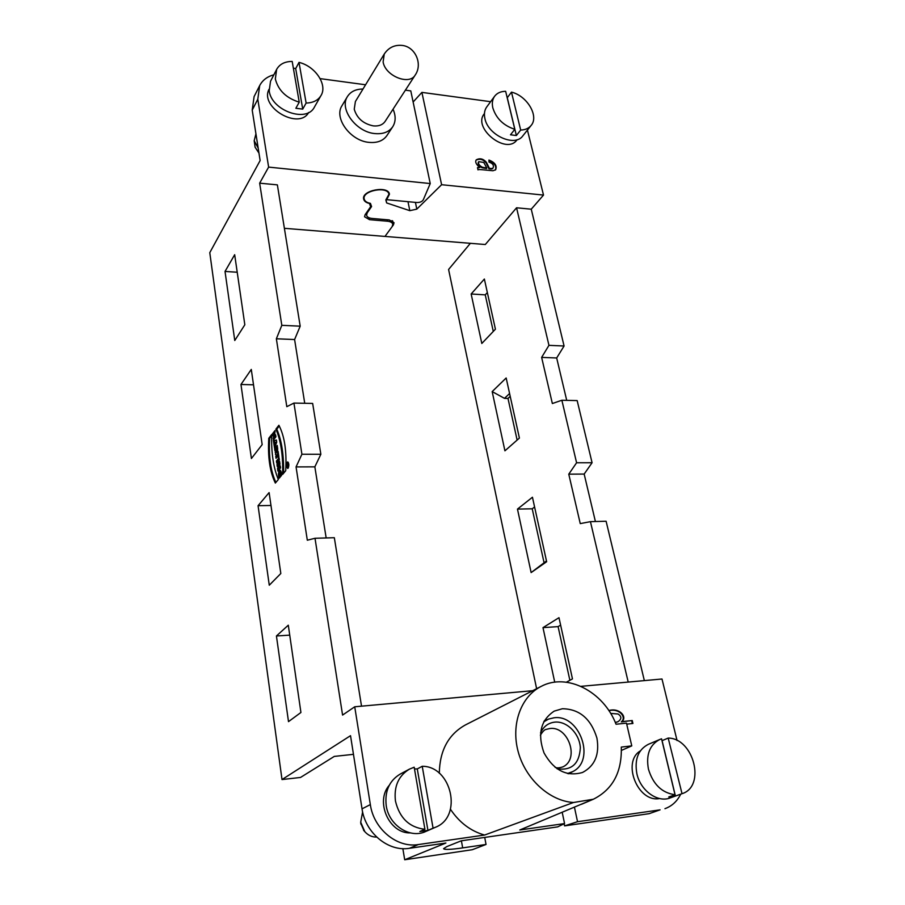<?xml version="1.0" encoding="UTF-8"?>
<svg xmlns="http://www.w3.org/2000/svg" width="905" height="905" viewBox="0 0 905 905"><rect width="100%" height="100%" fill="white"/><g stroke="black" fill="none" stroke-linecap="round" stroke-linejoin="round"><path stroke-width="1.36" d="M273.864 74.787C267.269 76.574 262.529 80.172 259.678 85.59L257.801 99.211L268.627 167.108L430.237 183.557L423.269 199.858C422.081 201.679 419.931 202.562 416.82 202.516L386.707 199.677L389.455 194.202C388.483 185.265 361.389 190.299 363.64 199.01C364.138 201.193 366.084 202.686 369.478 203.501L370.643 206.702L365.122 214.666L364.557 216.759L369.512 219.677L387.532 221.227C390.598 221.567 392.363 222.596 392.804 224.293L392.137 226.635L384.964 236.431L393.437 224.847L394.048 222.721L389.286 219.938L372.034 218.444C368.855 218.094 367.034 217.019 366.57 215.22L367.192 212.89L371.582 206.555L370.417 203.365C366.774 202.652 364.692 201.17 364.161 198.919C362 190.559 388.007 185.729 388.935 194.304L385.847 199.926L386.65 202.946L386.039 199.767M430.237 183.557L410.791 90.896L405.406 90.161M402.849 848.63L404.693 859.75L472.308 849.716L486.042 844.456L462.681 847.894C450.735 849.603 444.366 849.863 443.574 848.675L446.844 846.582L461.256 840.813L557.638 826.887L564.562 823.573L562.231 812.441M621.294 747.089C622.029 772.135 612.708 789.511 593.341 799.239L573.499 802.497C549.459 801.016 525.33 778.843 518.124 751.501C510.771 724.158 521.11 696.398 541.213 686.363C566.892 672.551 603.533 691.488 616.045 724.238L626.486 723.129L631.769 745.878L621.294 747.089M596.915 738.05C599.698 754.465 594.902 765.935 582.549 772.463C566.745 776.965 553.905 770.449 544.029 752.937C537.298 734.079 540.692 720.142 554.199 711.126L562.367 708.739C579.46 708.988 590.976 718.762 596.915 738.05M237.223 272.224L225.028 271.443L234.768 340.506L244.825 324.771L234.678 254.701L225.028 271.443M253.513 384.806L240.968 384.489L251.409 458.507L262.167 444.627L251.285 369.421L240.968 384.489M270.968 505.476L258.061 505.703L269.271 585.218L280.822 573.51L269.113 492.603L258.061 505.703M300.924 712.484L288.299 625.197L276.432 635.977L288.503 721.636L300.924 712.484M289.736 635.14L276.432 635.977M274.226 442.681L274.509 447.964L276.738 442.228L276.398 439.988L273.446 440.814L274.509 447.964L276.738 442.228L276.398 439.988L273.446 440.814L273.74 442.817L274.747 442.692M274.611 448.676L274.905 450.701L275.855 449.525L275.493 454.604L276.342 451.708C277.315 452.398 277.756 451.312 277.654 448.45L277.213 445.418L274.611 448.676L274.905 450.701L275.855 449.525L275.493 454.604L277.654 448.45L277.213 445.418L274.611 448.676L275.505 448.676L277.349 446.369M275.901 429.117L278.887 425.271C284.532 436.018 286.817 451.165 285.72 470.724L282.665 474.367C283.118 455.69 280.867 440.611 275.901 429.117L278.887 425.271C284.532 436.018 286.817 451.165 285.72 470.724L282.665 474.367C283.118 455.69 280.867 440.611 275.901 429.117L276.794 429.128C281.659 440.305 283.921 455.011 283.604 473.247M288.141 468.168C289.193 464.548 288.887 462.546 287.236 462.172C286.184 465.792 286.489 467.783 288.141 468.168C289.17 465.396 289.023 463.315 287.688 461.912C286.195 464.107 286.195 466.279 287.688 468.428L287.982 467.93M276.964 464.57L277.258 466.516L278.717 464.74L277.541 468.473L277.926 471.053L280.561 467.885L280.267 465.928L278.831 467.659L279.984 464.016L279.588 461.38L276.964 464.57L277.258 466.516L278.717 464.74L277.541 468.473L277.926 471.053L280.561 467.885L280.267 465.928L278.831 467.659L279.984 464.016L279.588 461.38L276.964 464.57L277.869 464.57L279.724 462.308M279.385 475.577L280.188 474.627L280.493 476.675L279.215 478.202C276.636 471.935 281.512 466.041 281.546 475.419L280.969 476.109C280.267 471.528 279.736 471.347 279.385 475.577L280.188 474.627L280.493 476.675L279.215 478.202C278.095 474.243 278.333 471.573 279.939 470.17C280.923 470.668 281.455 472.421 281.546 475.419L280.969 476.109L280.075 472.274L279.385 475.577L280.324 475.532M259.678 85.59L254.101 96.586L252.212 110.127L260.131 160.547L209.779 252.676L282.009 779.556L350.529 735.675L362.034 808.855C365.292 832.883 388.268 851.944 409.422 848.302L445.894 843.03L404.693 859.75M409.422 848.302L418.336 844.557C396.967 848.223 373.697 828.912 370.337 804.59L354.726 706.782L342.576 715.074L315.008 538.271L307.315 540.217L296.059 466.912L301.908 454.242L293.933 403.076L286.806 406.673L276.364 338.775L281.817 325.325L259.656 183.172L277.371 184.869L300.189 326.173L281.817 325.325M268.627 167.108L259.656 183.172M268.774 438.292C267.688 457.048 269.882 471.969 275.346 483.066L278.333 479.514C273.401 467.659 271.183 452.67 271.681 434.547L268.774 438.292C267.688 457.048 269.882 471.969 275.346 483.066L278.333 479.514C273.401 467.659 271.183 452.67 271.681 434.547L268.774 438.292L269.656 438.292L271.636 435.746M272.416 433.868L272.71 435.859L273.729 434.57L273.344 440.09L275.923 436.81L275.618 434.796L274.679 435.995L274.996 430.554L272.416 433.868L272.71 435.859L273.729 434.57L273.344 440.09L275.923 436.81L275.618 434.796L274.679 435.995L274.996 430.554L272.416 433.868L273.31 433.868L275.131 431.527M276.432 461.007L276.738 463.032L279.351 459.831L279.057 457.794L276.432 461.007L276.738 463.032L279.351 459.831L279.057 457.794L276.432 461.007L277.337 461.007L279.193 458.722M277.473 452.251L277.711 453.846L275.742 456.29L276.036 458.326L278.016 455.882L278.254 457.489L278.887 456.708L278.107 451.459L277.711 453.846L275.742 456.29L276.036 458.326L278.016 455.882L278.254 457.489L278.887 456.708L278.107 451.459L277.473 452.251L278.231 452.251M284.385 228.309L485.295 244.52L516.563 207.788L531.258 209.191L543.509 195.084L441.606 184.711L421.9 92.389L490.612 101.688M365.575 84.776L320.155 78.633M353.459 754.34L334.284 756.41L300.528 777.452L282.009 779.556M591.123 800.111L519.775 829.998L564.562 823.573M418.336 844.557L484.605 835.043L573.499 802.497M389.24 785.325C374.953 801.445 389.093 833.72 410.372 832.905M532.683 690.696L354.726 706.782M484.605 835.043C470.747 831.152 459.367 822.555 450.475 809.285M439.31 773.289C439.717 750.505 448.45 734.374 465.498 724.894L541.213 686.363M486.042 844.456L484.718 837.419M361.525 706.172L334.33 537.706L315.008 538.271M304.736 403.291L294.6 339.533L300.189 326.173M326.162 537.943L314.85 466.844L320.856 454.265L312.655 403.438L293.933 403.076M294.6 339.533L276.364 338.775M314.85 466.844L296.059 466.912M320.856 454.265L301.908 454.242M269.011 89.29C259.43 107.367 298.978 130.297 308.673 112.492M362.984 89.041C355.823 89.052 350.642 91.563 347.441 96.552L342.011 105.659C333.594 117.955 350.495 140.965 369.093 142.379C377.227 143.114 383.177 140.841 386.921 135.558L392.713 126.768C395.813 121.756 395.926 115.897 393.053 109.188M369.998 203.286L370.643 206.702M347.441 96.552C339.002 108.871 356.072 132.073 374.794 133.567C382.985 134.325 388.958 132.062 392.713 126.768M373.29 125.886C378.72 126.406 382.679 124.901 385.157 121.361L415.214 75.036C409.388 85.704 385.236 75.986 383.12 61.959L384.24 54.062L355.405 101.507L354.24 109.222C356.932 118.25 363.278 123.793 373.29 125.886M621.418 750.415L631.769 745.878M364.048 830.813L360.812 823.403M362.611 811.955L360.699 822.215L364.794 831.638C368.12 835.372 372.068 837.182 376.661 837.068M258.966 153.115L255.108 147.21L254.192 140.728L258.174 148.069M255.934 133.838L254.192 140.728M280.392 470.385L279.419 473.01M279.498 475.577L279.86 477.421M280.075 472.274L281.206 472.387M278.016 465.6L277.869 464.57M278.717 464.74L279.611 464.74L278.446 468.462L277.541 468.473M278.695 470.136L278.446 468.462M278.831 467.659L280.403 466.844M288.073 467.715L287.688 462.41C286.421 464.265 286.433 466.109 287.688 467.93L288.073 467.715C288.966 464.638 288.706 462.953 287.304 462.636C286.41 465.69 286.67 467.387 288.073 467.715M279.272 425.95L276.794 429.128M275.901 482.41C270.663 471.256 268.581 456.55 269.656 438.292M273.457 434.909L273.31 433.868M273.729 434.57L274.475 434.57M274.057 436.798L274.95 436.798L274.826 435.995M273.039 438.088L274.95 436.798M274.091 439.14L273.932 438.099M274.679 435.995L275.765 435.757M277.496 462.104L277.337 461.007M277.711 453.846L278.469 453.846M275.742 456.29L276.636 456.29L278.491 454.005M276.794 457.387L276.636 456.29M278.016 455.882L278.763 455.882M276.873 448.235L276.67 449.921L276.33 448.925L277.631 448.247M275.663 449.751L275.505 448.676M275.855 449.525L276.421 449.525M275.867 449.604L276.444 449.615M275.12 452.138L276.014 452.138L276.67 449.921L277.564 449.921M276.342 451.708L277.269 451.742M275.618 442.307L274.724 442.545L274.95 444.038L275.618 442.307L276.511 442.307L275.844 444.05L274.95 444.038L275.618 442.307L274.724 442.545L274.95 444.038M274.611 442.692L274.339 440.814L276.432 440.226M273.446 440.814L274.339 440.814M274.566 445.011L275.459 445.011L275.324 444.038M274.204 445.95L275.459 445.011M286.964 464.955L288.118 463.586L287.281 467.037L287.53 464.831L286.964 464.955L288.118 463.586L288.288 464.74L287.281 467.037L287.417 464.955M288.016 464.242L287.96 465.634L288.22 464.242M287.677 465.724L288.254 465.724M543.69 721.873L548.566 719.09L553.826 717.823C579.483 713.717 596.248 760.257 572.741 771.603L567.469 773.549M540.545 732.835C543.498 726.534 548.192 722.971 554.629 722.145C566.745 720.742 579.607 733.559 580.331 747.745C579.392 763.843 571.621 770.856 557.039 768.786M422.228 766.286L433.065 828.166L435.429 827.283C463.111 816.763 451.595 766.049 422.228 766.286L417.273 768.922L427.941 830.394L419.841 831.514L424.92 829.297L414.185 767.214L409.388 769.159C398.438 775.845 393.788 786.479 395.451 801.038C399.535 818.052 409.365 827.475 424.92 829.297M433.065 828.166L427.941 830.394M414.49 768.945L417.273 768.922M435.429 827.283L425.689 831.514C409.988 839.014 388.879 825.269 386.22 805.642C384.625 791.264 389.252 780.766 400.101 774.137L409.388 769.159M299.012 62.388L306.128 103.046C313.107 102.876 318.062 100.376 320.992 95.557C327.757 84.866 315.325 66.201 299.012 62.388L295.697 68.61L302.723 109.12L295.856 108.272L299.238 102.174L292.191 61.427C284.792 61.483 279.611 64.142 276.636 69.413L275.335 78.961C278.231 90.319 286.206 98.057 299.238 102.174M306.128 103.046L302.723 109.12M293.344 68.101L295.697 68.61M320.992 95.557L314.42 107.073C306.772 123.182 271.387 110.704 269.204 90.794L270.516 81.303L276.636 69.413M566.36 682.2L572.469 678.897L558.985 617.685L542.989 627.629L558.091 626.622L569.879 680.3M542.989 627.629L554.731 682.2M471.154 293.989L481.811 343.47L495.42 329.194L484.367 279.045L471.154 293.989L485.25 294.86L493.282 331.434M577.537 821.706L564.584 825.88L649.134 813.674L660.096 809.851L577.537 821.706L574.46 807.294M564.584 825.88L564.143 823.776M660.096 809.851L649.134 813.674M484.447 113.566L484.198 113.894C472.365 128.046 506.325 155.128 516.857 140.026L517.117 139.698M527.434 130.082L543.509 195.084M477.478 167.617L479.729 167.448C476.109 164.405 474.944 161.871 476.245 159.857C479.933 157.877 483.338 158.737 486.471 162.414L489.367 168.33C491.72 168.635 492.954 168.488 493.078 167.866C494.073 165.242 492.716 163.33 488.994 162.108L488.938 160.061C494.967 162.414 497.207 165.649 495.646 169.778L492.976 170.74C485.476 170.163 477.738 168.997 477.987 169.88L477.478 167.617M640.344 750.89C621.577 761.976 637.867 802.95 659.609 798.538M677.064 740.55L661.996 679.01L580.931 686.341M664.949 808.674C671.906 806.151 677.166 801.31 680.718 794.16M608.839 710.561C619.258 707.405 627.742 716.873 621.859 721.624L632.233 720.527L632.923 723.468L626.724 724.136M531.258 209.191L564.075 346.004L556.677 357.973L566.711 400.349M628.206 682.065L590.445 521.653L580.252 523.61L568.77 474.163L576.587 462.772L561.869 400.248L577.164 400.587L592.074 462.738L584.166 474.062L595.4 521.529M590.445 521.653L606.112 521.246L644.349 680.605M510.216 396.345L507.988 398.438L517.128 440.079M560.614 625.083L558.091 626.622M534.584 506.958L532.219 508.802L544.052 562.661M487.343 292.541L485.25 294.86M441.606 184.711L416.798 209.134L409.807 210.673L386.65 202.946M536.62 688.694L448.586 269.464L470.374 243.321M413.132 102.005L421.9 92.389M517.468 509.096L531.133 572.582L546.654 561.722L532.445 497.241L517.468 509.096L532.219 508.802M492.173 391.594L504.922 450.826L519.402 438.077L506.167 377.985L492.173 391.594L504.492 398.358L509.594 393.528M561.869 400.248L552.355 403.528L541.631 357.396L548.95 345.348L516.563 207.788M548.95 345.348L564.075 346.004M541.631 357.396L556.677 357.973M576.587 462.772L592.074 462.738M568.77 474.163L584.166 474.062M531.133 572.582L546.484 560.953M504.492 398.358L507.988 398.438M621.859 721.624L621.328 721.862C627.018 717.292 619.224 707.925 608.929 710.697M632.233 720.527L621.328 721.862M632.346 723.525L631.701 720.765M617.764 721.783L615.366 722.62M615.321 722.495L618.025 721.67C621.758 719.045 621.769 716.489 618.047 713.988L610.637 713.412M486.856 168.059L483.779 162.459L478.734 161.667C478.044 163.748 479.265 165.592 482.388 167.233L486.856 168.059L486.483 168.534L482.014 167.708C478.892 166.079 477.67 164.235 478.36 162.153L478.575 161.927M479.729 167.448L477.569 168.013M486.471 162.414L486.087 162.9C483.202 159.371 479.854 158.443 476.075 160.106M489.367 168.33L488.983 168.816L486.087 162.9M492.863 168.092L492.693 168.353C492.58 168.964 491.336 169.122 488.983 168.816M495.442 169.993C496.607 165.92 494.435 162.809 488.949 160.649M668.195 738.073L682.019 793.696C706.126 786.445 693.66 738.129 668.195 738.073L662.087 740.652L675.424 796.049L668.75 796.977L675.017 794.726L661.555 738.831L659.847 739.453C649.688 744.77 645.876 754.646 648.421 769.069C653.059 784.386 661.928 792.938 675.017 794.726M681.714 793.798L675.424 796.049M682.019 793.696L670.073 797.961C657.505 802.973 640.367 790.484 636.86 773.662C634.394 759.397 638.217 749.623 648.319 744.34L659.847 739.453M511.483 92.129L520.68 130.06C525.228 129.924 528.701 128.397 531.111 125.478C539.267 116.304 527.117 95.806 511.483 92.129L507.275 97.729L516.37 135.524L510.511 134.8L514.798 129.313L505.646 91.315C500.804 91.36 497.139 93 494.65 96.213C492.411 99.358 491.8 103.249 492.829 107.887C496.166 118.465 503.497 125.603 514.798 129.313M520.68 130.06L516.37 135.524M531.111 125.478L522.864 135.829C514.934 147.458 487.999 135.331 484.899 118.521C483.892 113.917 484.514 110.048 486.754 106.914L494.65 96.213M387.25 219.768L387.532 221.227M370.337 804.59L362.034 808.855M257.801 99.211L252.212 110.127M462.681 847.894L461.392 840.79M369.161 217.8L369.512 219.677M276.953 448.71L277.688 448.71M540.387 735.222C542.717 731.466 544.618 729.532 546.088 729.407L549.663 728.559C567.921 725.561 579.845 758.571 563.227 766.739C559.641 768.006 556.937 768.209 555.116 767.338M393.437 224.847L392.68 220.933M409.807 210.673L407.985 201.691M367.192 212.89L367.011 211.94M416.798 209.134L415.418 202.381M392.804 224.293L392.08 220.616M593.341 799.239L581.496 804.285M415.214 75.036C422.873 64.165 415.429 46.89 402.34 45.442C394.648 44.65 388.607 47.524 384.24 54.062M363.584 830.292L364.794 831.638M360.869 824.07L360.699 822.215M288.31 462.41L287.688 462.41M288.31 467.93L287.688 467.93M548.566 719.09L544.278 720.787M572.741 771.603L568.679 773.809M363.799 197.019L364.161 198.919M388.55 192.346L388.935 194.304M366.174 213.139L366.57 215.22"/></g></svg>
